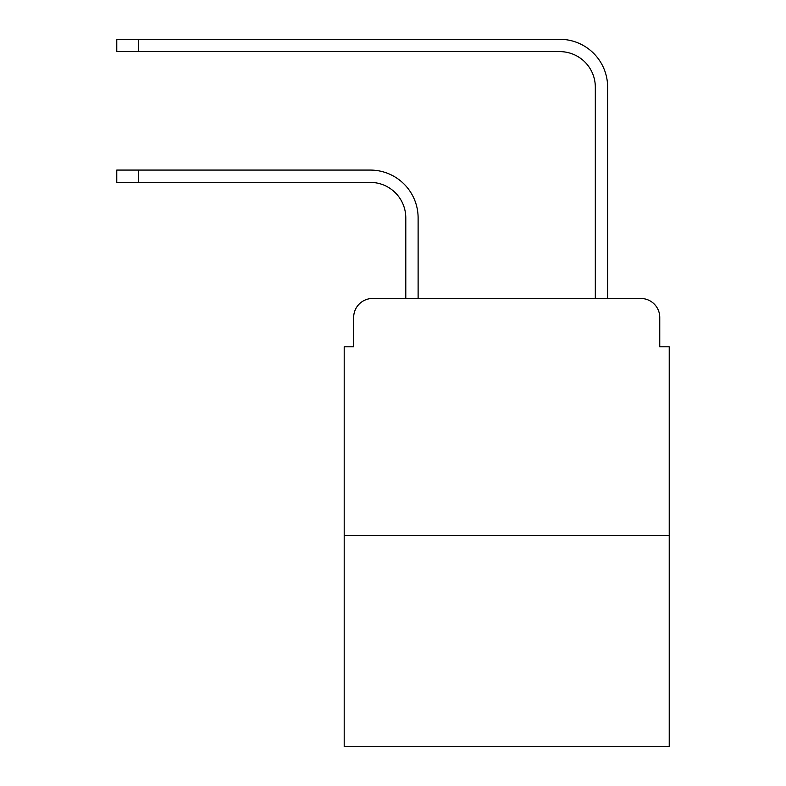 <?xml version="1.0" encoding="UTF-8"?>
<svg xmlns="http://www.w3.org/2000/svg" width="786" height="786" viewBox="0 0 786 786"><rect width="100%" height="100%" fill="white"/><g stroke="black" fill="none" stroke-linecap="round" stroke-linejoin="round"><path stroke-width="1.18" d="M353.671 317.426L353.671 346.803L353.671 317.426A18.952 18.952 0 0 1 372.623 298.474L405.792 298.474L405.792 217.928A35.537 35.537 0 0 0 370.255 182.391A35.537 35.537 0 0 1 405.792 217.928A35.537 35.537 0 0 0 370.255 182.391A35.537 35.537 0 0 1 405.792 217.928A35.537 35.537 0 0 0 370.255 182.391A35.537 35.537 0 0 1 405.792 217.928A35.537 35.537 0 0 0 370.255 182.391A35.537 35.537 0 0 1 405.792 217.928A35.537 35.537 0 0 0 370.255 182.391A35.537 35.537 0 0 1 405.792 217.928A35.537 35.537 0 0 0 370.255 182.391L116.77 182.391L116.77 170.071L138.562 170.071L138.562 182.391M669.23 535.384L344.199 535.384L344.199 746.7L669.23 746.7L669.23 346.803L659.759 346.803L659.759 317.426A18.952 18.952 0 0 0 640.806 298.474L372.623 298.474M344.199 535.384L344.199 346.803L353.671 346.803M138.562 170.071L370.255 170.071A47.858 47.858 0 0 1 418.113 217.928L418.113 298.474L418.113 217.928L418.113 298.474L418.113 217.928L418.113 298.474L418.113 217.928L418.113 298.474L418.113 217.928L418.113 298.474L418.113 217.928L418.113 298.474L595.316 298.474L595.316 87.158A35.537 35.537 0 0 0 559.779 51.621A35.537 35.537 0 0 1 595.316 87.158A35.537 35.537 0 0 0 559.779 51.621A35.537 35.537 0 0 1 595.316 87.158A35.537 35.537 0 0 0 559.779 51.621A35.537 35.537 0 0 1 595.316 87.158A35.537 35.537 0 0 0 559.779 51.621A35.537 35.537 0 0 1 595.316 87.158A35.537 35.537 0 0 0 559.779 51.621A35.537 35.537 0 0 1 595.316 87.158A35.537 35.537 0 0 0 559.779 51.621L116.77 51.621L116.77 39.3L138.562 39.3L138.562 51.621M138.562 39.3L559.779 39.3A47.858 47.858 0 0 1 607.637 87.158L607.637 298.474L607.637 87.158L607.637 298.474L607.637 87.158L607.637 298.474L607.637 87.158L607.637 298.474L607.637 87.158L607.637 298.474L607.637 87.158L607.637 298.474L640.806 298.474M659.759 346.803L659.759 317.426"/></g></svg>
